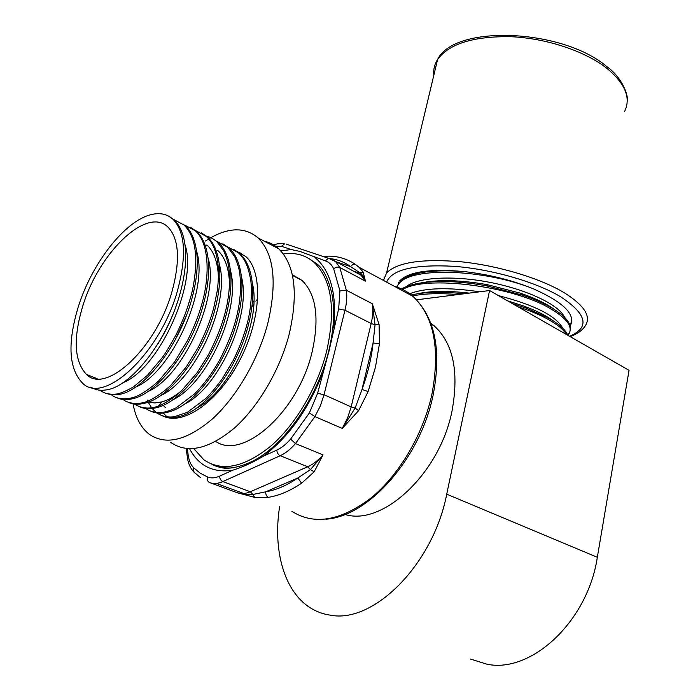 <?xml version="1.0" encoding="UTF-8"?>
<svg xmlns="http://www.w3.org/2000/svg" width="700" height="700" viewBox="0 0 700 700"><rect width="100%" height="100%" fill="white"/><g stroke="black" fill="none" stroke-linecap="round" stroke-linejoin="round"><path stroke-width="1.05" d="M172.051 291.392C180.373 260.426 179.104 239.085 168.236 227.36C147.306 205.599 98.647 252.761 82.705 306.311C73.01 338.73 74.252 361.436 86.45 374.412C105.849 394.844 156.555 347.725 172.051 291.392M227.841 246.951L238.306 252.709C245.026 258.904 248.185 266.507 250.582 279.387C252.612 290.929 250.801 310.1 247.275 323.304C244.011 335.685 239.409 347.882 233.476 359.896L222.407 378.578C216.16 387.1 210.691 393.689 205.984 398.361L187.364 412.317L174.204 416.771C167.773 417.602 161.989 416.334 156.87 412.974M155.724 412.099L152.171 408.529M151.629 407.838L148.19 402.132M147.752 401.17L147.306 400.12M233.354 249.174L239.619 253.374C247.459 260.505 251.825 272.213 252.709 288.496C253.129 299.618 251.773 311.43 248.64 323.942C238.473 366.047 207.638 407.881 182.123 415.73C174.606 418.233 167.956 418.241 162.164 415.739M78.207 307.064C67.349 343.175 68.74 368.489 82.381 383.005C103.871 405.65 160.361 353.246 177.537 290.474C186.699 256.165 185.281 232.523 173.285 219.564C167.414 214.069 160.064 212.424 151.226 214.602C124.862 220.727 91.744 263.454 78.207 307.064M168.569 216.099L174.23 220.045C179.926 225.47 183.523 233.844 185.028 245.166C186.664 258.851 185.159 274.418 180.495 291.865C168.131 339.99 131.031 387.257 105.928 389.944C100.424 390.819 95.576 389.97 91.385 387.398M173.495 219.38L184.074 225.059C190.365 231.35 194.093 240.223 195.256 251.659C197.164 266.971 193.357 288.251 190.776 296.704C186.734 310.511 184.494 316.951 176.4 334.119C170.065 345.608 165.331 353.474 162.19 357.709L147.508 375.235L133.446 386.899C126.297 390.967 120.768 393.33 116.865 393.995C110.04 394.844 104.361 393.575 99.846 390.189M184.074 225.059L185.474 225.776C191.502 231.473 195.248 240.362 196.7 252.455C198.109 265.799 196.621 280.779 192.237 297.395C180.259 344.505 144.2 390.871 118.886 394.476L111.799 394.887L105.42 393.269M184.643 225.032L195.195 230.729C207.778 241.159 210.779 271.049 202.379 302.164C198.957 314.239 195.86 323.304 187.504 340.611L174.501 362.075L159.495 379.995C156.327 383.644 142.896 394.135 135.336 396.812C126.271 400.059 116.393 399.219 111.536 394.861M190.47 227.29L196.577 231.438C202.947 237.405 206.824 246.829 208.206 259.717C209.405 272.685 207.944 287.053 203.814 302.846C192.22 348.941 157.202 394.406 131.74 398.921C126.297 400.12 121.406 399.77 117.058 397.871M195.65 230.615L206.176 236.329C212.441 242.121 216.344 251.186 217.893 263.541C219.109 274.207 217.875 287.297 217.149 291.375L213.824 307.554C210.744 318.719 207.244 329.149 198.389 347.121L186.209 367.001L171.08 384.939C164.657 391.58 151.428 400.374 145.661 401.931C139.737 404.127 129.001 404.355 123.086 399.481M201.39 232.864L207.541 237.029C214.27 243.267 218.278 253.243 219.564 266.954C220.553 279.501 219.117 293.256 215.241 308.219C204.015 353.316 170.048 397.88 144.489 403.27C138.556 404.749 133.245 404.469 128.546 402.43M206.518 236.127C210.096 237.002 213.596 238.91 217.026 241.859L223.773 250.959C227.019 258.703 228.743 264.757 228.961 269.141C230.37 282.852 229.084 297.43 225.12 312.874C222.171 323.785 218.365 335.291 208.548 354.611L196.971 372.969L181.466 390.819C174.466 397.609 162.645 405.081 156.091 406.84C148.076 409.124 140.901 408.205 134.549 404.084M212.179 238.368L218.365 242.541C225.453 249.078 229.582 259.613 230.764 274.155C231.56 286.265 230.142 299.39 226.52 313.53C215.653 357.63 182.735 401.284 157.133 407.523C148.514 409.885 141.225 408.748 135.266 404.119M217.245 241.57L227.727 247.319L234.553 256.41C237.781 263.874 239.557 269.92 239.881 274.558C241.377 288.181 240.17 302.706 236.267 318.115C233.45 328.746 229.495 340.751 219.713 359.879C212.485 372.838 204.076 384.195 194.495 393.942L176.251 407.741C171.089 410.174 166.696 411.705 163.074 412.317C156.336 413.131 150.553 411.871 145.749 408.529M222.827 243.801L229.057 247.993C236.521 254.818 240.765 265.939 241.815 281.339C242.41 292.967 241.027 305.445 237.65 318.771C227.141 361.874 195.265 404.618 169.68 411.67C162.706 413.805 156.52 413.7 151.104 411.364M133.044 403.812C135.502 417.401 140.77 427.446 148.846 433.965C165.366 445.655 186.454 440.729 212.109 419.186C236.136 397.556 257.95 360.325 267.566 324.319C277.358 283.141 274.251 254.389 258.256 238.044C245.569 227.246 229.766 227.124 210.849 237.685M170.572 442.277C187.399 454.02 208.635 449.321 234.264 428.172C258.248 406.928 279.808 370.204 289.1 334.565C298.515 293.799 295.059 265.213 278.74 248.797C274.479 244.904 269.623 242.358 264.18 241.159M193.751 448.604L203.857 459.786C221.847 472.036 244.151 467.486 270.76 446.136C295.636 424.655 317.651 387.257 326.76 350.796C335.877 309.155 331.721 279.755 314.3 262.614C305.69 255.062 295.382 252.193 283.395 254.013M213.946 464.975C220.404 467.827 227.649 468.659 235.672 467.469M215.722 441.429C242.882 460.635 298.287 411.582 312.051 352.161C319.629 318.264 316.26 294.324 301.945 280.341L292.294 274.697M187.25 448.639L188.274 455.595C189.053 460.758 190.776 464.739 193.445 467.556L200.139 473.156L207.769 477.094C211.312 478.406 215.276 478.082 219.66 476.123L232.523 470.269C242.568 467.154 252.787 462.499 263.183 456.295L276.859 450.056C281.627 447.86 286.213 444.194 290.596 439.084L309.356 412.991L317.59 393.339L329.105 350.648L338.651 308.919L339.92 290.902L333.725 268.922C331.817 264.801 329.026 262.115 325.351 260.864L300.02 251.44L291.279 249.559L281.505 246.312L273.831 246.216M368.121 391.58L358.592 410.699L342.239 428.409L355.145 408.065L362.023 389.419C367.789 373.616 371.473 358.164 373.065 343.044L379.479 343.578L375.436 367.308L368.121 391.58L362.023 389.419L373.065 343.044L375.051 324.713L372.277 303.73L379.085 324.52L379.479 343.578M268.415 497.315C266.42 496.291 265.554 494.445 265.799 491.767C276.106 490.07 286.773 485.476 297.806 478.004L310.441 469.621L323.006 454.895L314.178 471.8L301.586 483.201C290.15 490.901 279.09 495.609 268.415 497.315L254.608 497.385L236.932 492.625L244.737 494.524L252.91 494.489L254.608 497.385M344.986 514.43C382.585 526.61 440.108 473.086 452.104 410.567C459.139 371.499 453.171 343.262 434.201 325.868L430.876 323.295M396.856 287.044L399.175 282.669C408.266 272.921 429.608 269.194 463.225 271.486M399.175 282.669L398.877 283.964C410.209 266.516 484.698 268.966 533.601 288.925C563.999 302.549 576.188 314.877 570.168 325.938M399.586 280.945L399.586 280.945C408.66 271.688 430.098 268.555 463.89 271.547C488.924 274.391 512.155 280.184 533.601 288.925M401.678 288.969C415.1 280.411 450.765 279.029 487.043 285.967L522.48 295.111C533.312 298.786 542.456 302.689 549.894 306.828C565.066 315.516 571.821 323.356 570.168 330.348M402.78 289.494C426.081 274.942 511.927 286.011 549.64 308.184C567.35 318.5 573.597 327.346 568.374 334.714L567.866 335.326M411.311 294.98C424.559 291.918 442.102 291.515 463.951 293.79M512.435 303.608L526.444 308.219L547.794 317.686C558.845 323.776 565.512 329.648 567.805 335.291M412.51 295.977C424.2 293.51 439.303 293.037 457.8 294.569M518 306.784C529.716 310.608 539.569 314.694 547.531 319.051C557.174 324.336 563.517 329.507 566.571 334.582M568.619 333.41L567.534 334.635M279.606 506.774C272.764 549.946 283.973 591.596 310.599 608.003C316.645 611.774 323.286 614.171 330.514 615.195C373.8 623.726 433.37 564.06 446.723 494.174L489.58 290.535L629.055 370.326L597.327 557.288C587.851 621.066 531.562 673.549 487.008 664.23L470.242 658.98M489.58 290.535L416.631 299.81M329.516 256.165L329.989 256.165M291.848 511.289C313.898 525.376 340.13 521.062 370.554 498.356C398.939 475.414 423.062 434.656 431.882 394.467C440.37 348.915 434.035 316.19 412.869 296.293L359.082 267.277L355.329 264.346L359.082 267.277L363.169 272.125L365.426 281.155L363.379 276.474L360.955 273.42L350.481 266.551C344.584 262.203 338.021 259.586 330.785 258.711M326.043 257.495L327.416 256.156C337.435 255.92 346.745 258.65 355.329 264.346L352.695 264.547L350.481 266.551L335.746 261.704M327.416 256.156L322.42 256.305M363.169 272.125L356.632 272.484M379.085 324.52L375.051 324.713L371.166 323.531L344.977 310.223L324.047 394.73L351.164 406.901L371.166 323.531C372.873 316.277 373.24 309.68 372.277 303.73L346.325 290.211C347.217 296.214 346.762 302.89 344.977 310.223L338.651 308.919M358.592 410.699L355.145 408.065L351.164 406.901L347.559 417.961L342.239 428.409L314.904 416.579L295.461 443.564L323.006 454.895C318.159 460.46 313.066 464.415 307.746 466.76L280.166 455.726L222.845 481.565L250.276 491.759L307.746 466.76L310.441 469.621L314.178 471.8M209.991 482.711L236.932 492.625C240.922 494.13 245.368 493.841 250.276 491.759L252.91 494.489L265.799 491.767L297.806 478.004L301.586 483.201M211.776 464.205C214.349 465.762 218.006 467.014 222.775 467.933C230.046 469.516 248.605 465.692 263.865 454.326C292.101 434.088 318.684 391.93 328.799 350.787C333.979 328.956 334.985 309.846 331.835 293.457C328.239 278.871 323.47 269.159 317.529 264.311L308.665 258.422M210.744 237.746L209.169 238.665M208.679 238.963L205.415 241.045M163.555 416.29C183.925 425.793 219.039 400.934 240.17 359.476C261.502 318.141 263.06 271.67 245.718 256.489L236.407 251.142M177.721 301.149C172.944 316.243 166.355 330.453 157.972 343.796M94.098 378.297L93.126 377.099M186.252 315.84L174.685 340.812M206.885 244.93C213.229 250.766 216.982 260.12 218.164 272.974L218.418 277.777M217.683 250.381C224.359 256.489 228.235 266.35 229.303 279.974L229.504 284.935M181.475 390.81C174.676 396.445 168.192 400.129 162.041 401.87L154.831 402.973L148.295 402.089M184.949 244.562C198.415 282.984 158.602 369.329 122.815 382.769M196.534 251.108C209.396 289.625 170.914 373.196 135.406 387.188M207.961 257.6C220.237 296.152 183.041 377.011 147.866 391.536M219.258 264.031C230.947 302.575 194.994 380.8 160.186 395.815M205.293 245.709L207.926 245.936M230.405 270.419C241.509 308.892 206.78 384.545 172.375 400.015M241.421 276.745C251.939 315.114 218.4 388.255 184.433 404.145M252.297 283.027C262.229 321.239 229.862 391.93 196.367 408.214M165.287 407.461L164.071 406.236M238.315 252.271L241.657 253.453M168.586 417.848L167.851 417.358M166.6 416.412L163.179 413.044M417.183 293.834C430.395 290.859 447.746 290.623 469.236 293.116M507.623 300.851L523.976 306.101C536.681 310.809 546.455 315.752 553.306 320.915M420.814 282.957C438.358 279.361 460.6 279.947 487.541 284.725L520.468 293.213C535.264 298.27 546.586 303.704 554.444 309.505M424.48 272.125L436.826 270.384M409.692 293.738C425.11 287.787 448.411 287.14 479.596 291.804M498.418 295.584C534.608 305.034 556.028 315.875 562.678 328.116M431.681 323.873L430.955 323.523M405.947 286.851C417.41 277.104 453.617 275.188 490.595 282.494C528.045 289.914 559.134 305.025 564.515 317.214M408.704 276.229L412.598 273.735M571.839 321.37L569.87 324.922M398.781 283.176L398.641 282.196M232.523 470.269C213.028 473.034 198.704 465.859 189.569 448.752M322.56 373.424C308.114 409.832 288.321 437.456 263.183 456.295M220.964 482.326L221.812 482.641M624.549 111.554C631.164 98.096 625.336 83.746 607.084 68.486C585.331 51.24 546.77 38.334 511.28 36.715C473.716 36.076 449.155 43.663 437.605 59.465C434.481 64.374 433.239 69.598 433.86 75.136M569.581 336.306C590.065 327.442 587.081 314.265 560.648 296.783C535.824 281.873 491.558 269.15 453.889 266.297C414.199 264.241 391.781 269.517 386.627 282.135M383.451 280.42L386.575 272.939C397.381 262.168 422.476 258.484 461.86 261.861C499.135 265.816 540.488 278.39 564.375 292.81C584.439 305.489 591.413 316.488 585.288 325.815C582.391 330.4 577.325 333.988 570.097 336.595M446.723 494.174L597.327 557.288M280.787 250.845L291.279 249.559M314.773 257.355C330.636 270.445 336.989 294.053 333.848 328.169M255.824 301.166L257.757 298.812M325.351 260.864L328.457 258.283L330.444 258.598L361.174 275.31L365.426 281.155L339.815 267.505L346.325 290.211L339.92 290.902M433.072 395.36C441.822 350.35 435.085 317.328 412.869 296.293C407.312 291.463 401.109 288.12 394.275 286.265M353.132 271.005L357.665 272.51L361.174 275.31L354.55 271.766M253.873 300.956L252.271 303.24M219.66 476.123C219.686 478.713 220.754 480.524 222.845 481.565C217.963 483.718 213.553 484.05 209.615 482.571C207.611 481.539 206.999 479.719 207.769 477.094M286.449 244.186L328.457 258.283L335.676 261.66L339.815 267.505C337.671 266.648 335.641 267.12 333.725 268.922M317.59 393.339L324.047 394.73L320.32 405.956L314.904 416.579L309.356 412.991M290.596 439.084L295.461 443.564C290.579 449.242 285.477 453.302 280.166 455.726C278.049 454.615 276.946 452.725 276.859 450.056M272.204 245.368L277.541 243.801L282.791 243.609L284.506 243.88L281.505 246.312M188.274 455.595L187.513 458.019M200.41 477.531L193.987 472.168L193.445 467.556M173.285 219.564L174.23 220.045M195.195 230.729L196.577 231.438M206.176 236.329L207.541 237.029M217.026 241.859L218.365 242.541M227.727 247.319L229.057 247.993M238.306 252.709L239.619 253.374M432.976 395.78C420.07 458.439 368.419 516.705 325.902 519.19M216.3 483.403L243.688 493.509M383.512 280.455L386.575 272.939L437.605 59.465C454.536 24.15 562.363 28.718 606.69 66.5C622.37 77.481 628.591 95.839 627.226 100.993M431.235 324.301L434.201 325.868M215.119 465.85L214.935 465.395M216.571 466.419L216.501 465.981M253.733 301.149L252.306 302.942M251.877 306.819L253.75 304.132M186.13 448.525L187.39 457.135C187.933 462.639 189.971 467.495 193.506 471.686M292.469 275.476L301.945 280.341M314.3 262.614L317.529 264.311M258.256 238.044L278.74 248.797M97.3 378.779L86.45 374.412M218.461 271.688L218.164 272.974M229.609 278.766L229.303 279.974M158.366 406.096L162.041 401.87M526.444 308.219L523.976 306.101M487.043 285.967L487.541 284.725M522.48 295.111L520.468 293.213M570.308 324.371L570.08 325.588"/></g></svg>
